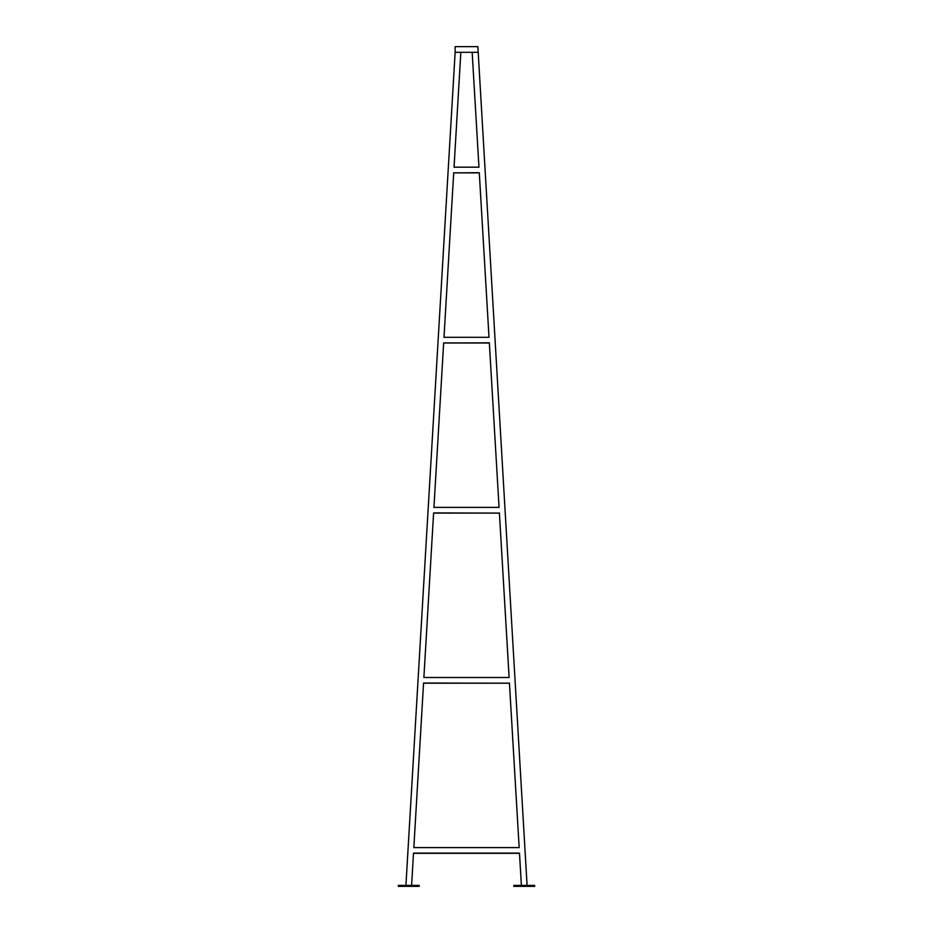 <?xml version="1.0" encoding="UTF-8"?>
<svg xmlns="http://www.w3.org/2000/svg" width="933" height="933" viewBox="0 0 933 933"><rect width="100%" height="100%" fill="white"/><g stroke="black" fill="none" stroke-linecap="round" stroke-linejoin="round"><path stroke-width="1.4" d="M405.913 885.405L455.141 52.33L472.168 52.33L478.956 167.182L454.044 167.182L460.832 52.33L454.044 167.182L478.956 167.182L472.168 52.33L478.956 167.182M455.141 52.33L455.141 46.65L477.859 46.65L527.087 885.405M477.859 52.33L472.168 52.33M479.294 172.85L489.009 337.291L443.991 337.291L453.706 172.85L479.294 172.85L489.009 337.291L443.991 337.291L453.706 172.85M489.347 342.959L499.062 507.389L433.938 507.389L443.653 342.959L489.347 342.959L499.062 507.389L433.938 507.389L443.653 342.959M499.388 512.917L509.115 677.498L423.885 677.498L433.6 513.068L423.885 677.498L509.115 677.498L499.4 513.068L433.6 513.068L423.885 677.498M509.441 683.026L519.168 847.607L413.832 847.607L423.559 683.166L413.832 847.607L519.168 847.607L509.441 683.166L423.559 683.166L413.832 847.607M417.273 885.405L419.174 885.405L419.174 886.35L417.273 886.35L417.273 885.405L398.344 885.405L398.344 886.35L417.273 886.35M413.517 853.124L519.483 853.124L521.395 885.405L519.494 853.275L413.506 853.275L411.605 885.405M453.718 172.71L443.991 337.291M443.665 342.808L433.938 507.389M433.612 512.917L499.4 513.092L509.115 677.498M423.559 683.026L509.441 683.189L519.168 847.607M489.009 337.291L479.294 172.873L453.706 172.885L479.282 172.71M499.062 507.389L489.347 342.982L443.653 342.982L489.335 342.808M515.727 886.35L534.656 886.35L534.656 885.405L513.826 885.405L513.826 886.35L513.826 885.405L513.826 886.35L515.727 886.35L515.727 885.405M400.234 886.35L400.234 885.405M532.766 886.35L532.766 885.405M413.506 853.298L519.494 853.298L521.395 885.405M460.832 52.33L454.044 167.182M499.4 513.092L433.6 513.092L499.4 513.092M509.441 683.189L423.559 683.189"/></g></svg>
